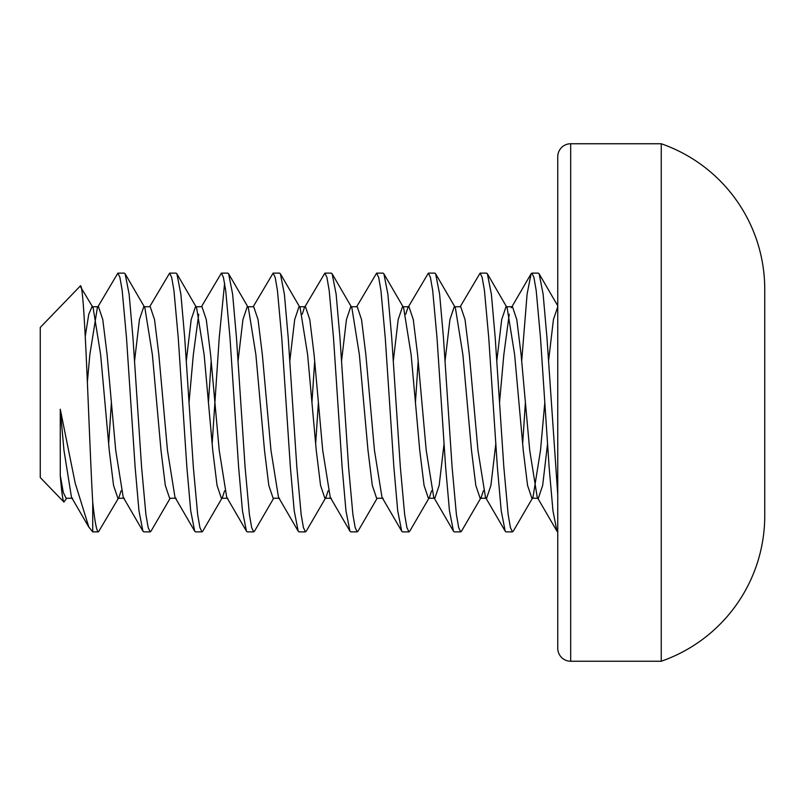 <?xml version="1.0" encoding="UTF-8"?>
<svg xmlns="http://www.w3.org/2000/svg" width="805" height="805" viewBox="0 0 805 805"><rect width="100%" height="100%" fill="white"/><g stroke="black" fill="none" stroke-linecap="round" stroke-linejoin="round"><path stroke-width="1.21" d="M557.754 494.813L546.967 337.808L543.134 294.228L539.149 273.841L538.344 273.126L531.874 273.126L533.916 277.383L536.19 290.454L540.497 337.808L549.121 467.192L552.955 510.773L556.939 531.159L557.754 531.874M512.473 531.874L510.43 527.617L508.156 514.546L503.839 467.192L495.216 337.808L491.382 294.228L487.397 273.841L486.592 273.126L480.122 273.126L482.165 277.383L484.439 290.454L488.746 337.808L497.379 467.192L501.213 510.773L505.188 531.159L506.003 531.874L512.473 531.874L513.278 531.159L532.99 497.269L540.497 450.377L544.814 402.5M460.722 531.874L458.679 527.617L456.405 514.546L452.098 467.192L443.464 337.808L439.631 294.228L435.656 273.841L434.841 273.126L428.371 273.126L430.413 277.383L432.688 290.454L437.004 337.808L445.628 467.192L449.462 510.773L453.446 531.159L454.251 531.874L460.722 531.874L461.527 531.159L481.239 497.269L483.362 490.768M408.97 531.874L406.928 527.617L404.653 514.546L400.347 467.192L391.723 337.808L387.889 294.228L383.905 273.841L383.089 273.126L376.629 273.126L378.672 277.383L380.936 290.454L385.253 337.808L393.876 467.192L397.71 510.773L401.695 531.159L402.5 531.874L408.97 531.874L409.775 531.159L428.914 498.265M357.219 531.874L355.176 527.617L352.902 514.546L348.595 467.192L339.972 337.808L336.138 294.228L332.153 273.841L331.348 273.126L324.878 273.126L326.921 277.383L329.185 290.454L333.501 337.808L342.125 467.192L345.959 510.773L349.944 531.159L350.749 531.874L357.219 531.874L358.024 531.159L377.163 498.265M305.467 531.874L303.425 527.617L301.161 514.546L296.844 467.192L288.22 337.808L284.386 294.228L280.402 273.841L279.597 273.126L273.126 273.126L275.169 277.383L277.433 290.454L281.75 337.808L290.374 467.192L294.207 510.773L298.192 531.159L298.997 531.874L305.467 531.874L306.272 531.159L325.995 497.269L328.108 490.768M253.716 531.874L251.673 527.617L249.409 514.546L245.092 467.192L236.469 337.808L232.635 294.228L228.65 273.841L227.845 273.126L221.375 273.126L223.418 277.383L225.692 290.454L229.999 337.808L238.622 467.192L242.456 510.773L246.441 531.159L247.246 531.874L253.716 531.874L254.531 531.159L273.66 498.265M201.964 531.874L199.922 527.617L197.658 514.546L193.341 467.192L184.717 337.808L180.883 294.228L176.899 273.841L176.094 273.126L169.624 273.126L171.666 277.383L173.94 290.454L178.247 337.808L186.871 467.192L190.705 510.773L194.689 531.159L195.504 531.874L201.964 531.874L202.78 531.159L221.918 498.265M150.223 531.874L148.18 527.617L145.906 514.546L141.589 467.192L132.966 337.808L129.132 294.228L125.147 273.841L124.342 273.126L117.872 273.126L119.915 277.383L122.189 290.454L126.496 337.808L135.129 467.192L138.963 510.773L142.938 531.159L143.753 531.874L150.223 531.874L151.028 531.159L170.167 498.265M525.403 402.5L522.656 443.776M521.69 361.224L527.084 294.228L531.069 273.841L531.874 273.126M460.178 306.735L480.122 273.126M415.44 402.5L418.187 361.224M405.73 314.232L407.853 307.731L428.371 273.126M356.675 306.735L376.629 273.126M318.408 402.5L315.651 443.776M311.938 402.5L314.685 361.224M304.934 306.735L324.878 273.126M253.183 306.735L273.126 273.126M224.605 283.249L219.222 337.808L212.158 443.776M208.435 402.5L211.192 361.224M201.431 306.735L221.375 273.126M149.68 306.735L169.624 273.126M111.402 402.5L108.655 443.776M121.112 490.768L118.989 497.269L98.472 531.874L92.726 531.874L92.726 502.24C88.832 434.469 84.525 276.276 80.128 286.167L93.118 307.731L100.625 354.623L109.249 450.377L113.565 485.435L117.872 498.265L124.342 498.265M87.343 382.375L89.848 354.623L97.355 307.731L117.872 273.126M66.664 498.265L63.927 502.058L40.25 477.536L40.25 327.464L80.128 286.167M63.927 502.058C62.81 500.64 61.593 491.785 60.264 475.483L60.264 409.242L75.197 483.161L88.842 527.094L92.726 531.874M570.685 143.753A12.94 12.94 0 0 0 557.754 156.683L557.754 648.317A12.94 12.94 0 0 0 570.685 661.247L570.685 143.753L661.247 143.753L661.247 661.247L570.685 661.247M661.247 661.247A154.087 154.087 0 0 0 764.75 515.703L764.75 289.297A154.087 154.087 0 0 0 661.247 143.753M98.472 531.874C96.731 531.843 94.819 521.962 92.726 502.24M60.264 409.242L63.967 450.377L71.474 497.269L88.832 527.104M97.355 307.731L98.472 306.735L102.778 319.565L107.095 354.623L115.719 450.377L123.225 497.269L142.938 531.159M134.526 361.224L139.436 319.565L143.753 306.735L150.223 306.735L154.53 319.565L158.847 354.623L167.47 450.377L174.977 497.269L194.689 531.159M189.034 402.5L193.341 354.623L198.734 314.232M186.277 361.224L191.188 319.565L195.504 306.735L201.964 306.735L206.281 319.565L210.598 354.623L219.222 450.377L226.728 497.269L246.441 531.159M238.028 361.224L242.939 319.565L247.246 306.735L253.716 306.735L258.033 319.565L262.339 354.623L270.973 450.377L278.48 497.269L298.192 531.159M302.237 314.232L304.35 307.731M289.78 361.224L294.69 319.565L298.997 306.735L305.467 306.735L309.784 319.565L314.091 354.623L322.714 450.377L330.231 497.269L349.944 531.159M341.531 361.224L346.442 319.565L350.749 306.735L357.219 306.735L361.536 319.565L365.842 354.623L374.466 450.377L381.983 497.269L401.695 531.159M407.853 307.731L408.97 306.735L413.277 319.565L417.594 354.623L426.217 450.377L433.724 497.269L434.841 498.265L439.158 485.435L444.068 443.776M445.034 361.224L449.935 319.565L454.251 306.735L460.722 306.735L465.028 319.565L469.345 354.623L477.969 450.377L485.475 497.269L486.592 498.265L490.909 485.435L495.81 443.776M499.533 402.5L503.839 354.623L509.233 314.232M511.356 307.731L512.473 306.735L516.78 319.565L521.097 354.623L529.72 450.377L537.227 497.269L538.344 498.265L542.661 485.435L547.561 443.776M60.264 475.483L63.333 492.569L66.121 498.265L72.591 498.265M85.26 336.42L88.751 314.282L92.001 306.735L93.118 307.731M143.753 306.735L144.87 307.731L152.376 354.623L161 450.377L165.317 485.435L169.624 498.265L176.094 498.265M195.504 306.735L196.611 307.731L204.128 354.623L212.751 450.377L217.058 485.435L221.375 498.265L222.492 497.269L224.605 490.768M247.246 306.735L248.363 307.731L255.879 354.623L264.503 450.377L268.81 485.435L273.126 498.265L279.597 498.265M298.997 306.735L300.114 307.731L307.621 354.623L316.254 450.377L320.561 485.435L324.878 498.265L325.995 497.269M350.749 306.735L351.866 307.731L359.372 354.623L367.996 450.377L372.313 485.435L376.629 498.265L383.089 498.265M393.283 361.224L398.183 319.565L402.5 306.735L403.617 307.731L411.124 354.623L419.747 450.377L424.064 485.435L428.371 498.265L429.488 497.269L431.611 490.768M454.251 306.735L455.368 307.731L462.875 354.623L471.499 450.377L475.815 485.435L480.122 498.265L481.239 497.269M496.776 361.224L501.686 319.565L506.003 306.735L507.12 307.731L514.626 354.623L523.25 450.377L527.567 485.435L531.874 498.265L532.99 497.269M548.527 361.224L553.438 319.565L557.754 306.735M98.472 306.735L92.001 306.735M227.845 498.265L221.375 498.265M331.348 498.265L324.878 498.265M408.97 306.735L402.5 306.735M434.841 498.265L428.371 498.265M486.592 498.265L480.122 498.265M512.473 306.735L506.003 306.735M538.344 498.265L531.874 498.265M557.754 305.83L539.149 273.841M144.87 307.731L125.147 273.841M196.611 307.731L176.899 273.841M248.363 307.731L228.65 273.841M300.114 307.731L280.402 273.841M351.866 307.731L332.153 273.841M403.617 307.731L383.905 273.841M455.368 307.731L435.656 273.841M507.12 307.731L487.397 273.841M556.939 531.159L537.227 497.269M531.069 273.841L511.93 306.735M505.188 531.159L485.475 497.269M453.446 531.159L433.724 497.269"/></g></svg>
